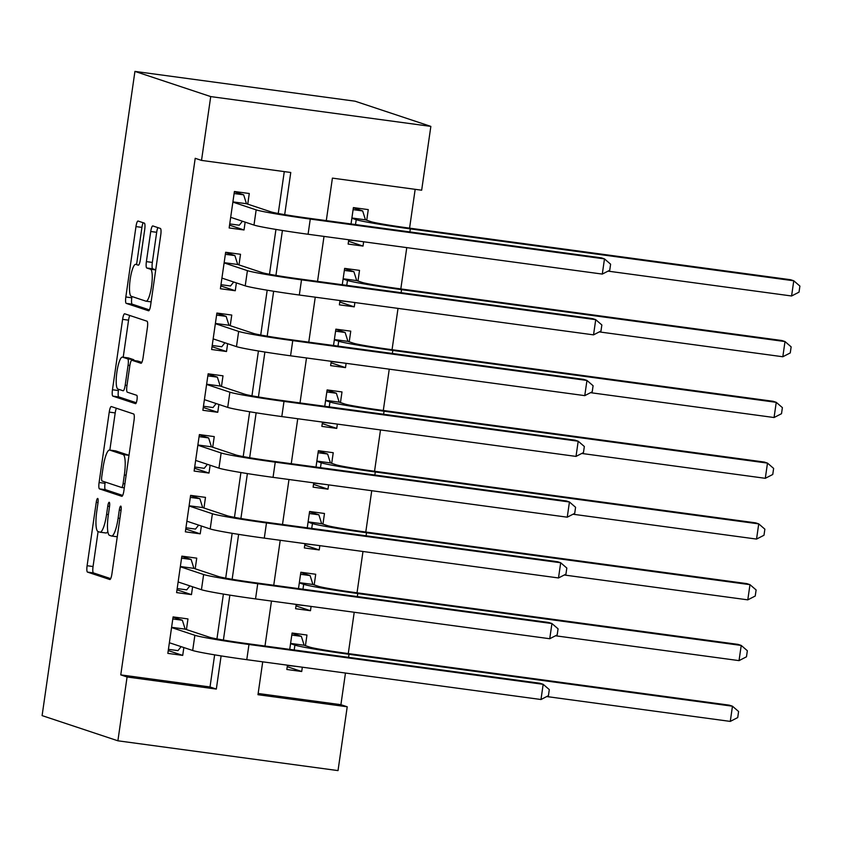 <?xml version="1.0" encoding="UTF-8"?>
<svg xmlns="http://www.w3.org/2000/svg" width="842" height="842" viewBox="0 0 842 842"><rect width="100%" height="100%" fill="white"/><g stroke="black" fill="none" stroke-linecap="round" stroke-linejoin="round"><path stroke-width="1.26" d="M97.714 498.453A4.221 0.895 -82.3 0 0 97.672 498.443A4.221 0.895 -82.3 0 0 96.241 502.337L87.105 565.719A6.031 1.284 -82.3 0 0 87.484 572.097L109.807 579.517A6.031 1.284 -82.3 0 0 109.849 579.528A6.031 1.284 -82.3 0 0 111.902 573.97L121.037 510.578A4.221 0.895 -82.3 0 0 120.774 506.116A4.221 0.895 -82.3 0 0 120.732 506.116A4.221 0.895 -82.3 0 0 119.301 510.01L118.122 518.209A19.303 4.115 -82.3 0 1 111.565 536.017A19.303 4.115 -82.3 0 1 111.397 535.975L109.544 535.365A19.303 4.115 -82.3 0 1 108.323 514.957L109.502 506.747A4.221 0.895 -82.3 0 0 109.239 502.285A4.221 0.895 -82.3 0 0 109.207 502.274A4.221 0.895 -82.3 0 0 107.765 506.168L106.587 514.378A19.303 4.115 -82.3 0 1 100.03 532.186A19.303 4.115 -82.3 0 1 99.872 532.144L98.009 531.534A19.303 4.115 -82.3 0 1 96.798 511.115L97.977 502.916A4.221 0.895 -82.3 0 0 97.714 498.453M144.719 229.498A6.031 1.284 -82.3 0 0 144.34 223.119L138.077 221.036A6.031 1.284 -82.3 0 0 138.025 221.025A6.031 1.284 -82.3 0 0 135.972 226.593L125.837 296.984A6.031 1.284 -82.3 0 0 126.216 303.362L148.529 310.772A6.031 1.284 -82.3 0 0 148.581 310.793A6.031 1.284 -82.3 0 0 150.634 305.225L160.769 234.834A6.031 1.284 -82.3 0 0 160.39 228.456L152.834 225.94A6.031 1.284 -82.3 0 0 152.781 225.93A6.031 1.284 -82.3 0 0 150.729 231.497L146.392 261.62A6.031 1.284 -82.3 0 0 146.771 267.998L150.518 269.24A16.135 3.442 -82.3 0 1 151.581 285.985A16.135 3.442 -82.3 0 1 146.055 301.183A16.135 3.442 -82.3 0 1 145.919 301.162L131.226 296.279A16.135 3.442 -82.3 0 1 130.163 279.533A16.135 3.442 -82.3 0 1 135.688 264.325A16.135 3.442 -82.3 0 1 135.825 264.356L138.277 265.177A6.031 1.284 -82.3 0 0 138.33 265.188A6.031 1.284 -82.3 0 0 140.372 259.62L144.719 229.498M127.079 676.989L120.764 674.884L195.207 158.307L201.522 160.401L210.721 96.588L134.93 71.402L42.1 715.605L117.891 740.802L127.079 676.989L216.331 689.072L221.109 655.907M111.344 406.56A6.031 1.284 -82.3 0 0 111.291 406.549A6.031 1.284 -82.3 0 0 109.239 412.117L99.093 482.508A6.031 1.284 -82.3 0 0 99.482 488.886L121.795 496.306A6.031 1.284 -82.3 0 0 121.848 496.317A6.031 1.284 -82.3 0 0 123.89 490.749L134.036 420.358A6.031 1.284 -82.3 0 0 133.657 413.98L111.344 406.56M112.47 389.741L122.606 319.35A6.031 1.284 -82.3 0 1 124.658 313.782A6.031 1.284 -82.3 0 1 124.711 313.792L147.024 321.212A6.031 1.284 -82.3 0 1 147.403 327.591L143.066 357.724A6.031 1.284 -82.3 0 1 141.014 363.281A6.031 1.284 -82.3 0 1 140.961 363.27L131.91 360.26A6.031 1.284 -82.3 0 0 131.868 360.25A6.031 1.284 -82.3 0 0 129.815 365.817L126.931 385.804A6.031 1.284 -82.3 0 0 127.31 392.183L136.741 395.308A4.221 0.895 -82.3 0 1 137.014 399.687A4.221 0.895 -82.3 0 1 135.573 403.665A4.221 0.895 -82.3 0 1 135.53 403.665L112.849 396.119A6.031 1.284 -82.3 0 1 112.47 389.741L118.417 390.551L118.596 389.278M363.639 241.78L363.018 246.075L348.546 241.265M366.733 220.246L368.27 209.616L353.398 207.595L351.04 223.961M354.871 302.552L354.261 306.856L339.789 302.046M357.976 281.028L359.513 270.387L344.641 268.377L342.284 284.733M346.115 363.323L345.494 367.628L331.022 362.818M349.219 341.799L350.756 331.159L335.874 329.148L333.516 345.504M337.358 424.105L336.737 428.399L322.265 423.589M340.463 402.571L341.999 391.94L327.117 389.92L324.759 406.286M328.601 484.876L327.98 489.181L313.508 484.371M331.706 463.353L333.232 452.712L318.36 450.702L316.003 467.057M319.844 545.648L319.223 549.952L304.751 545.142M322.949 524.124L324.475 513.483L309.603 511.473L307.246 527.829M311.087 606.429L310.466 610.724L295.995 605.914M314.192 584.895L315.718 574.265L300.847 572.244L298.489 588.611M186.44 629.563L187.966 618.923L173.094 616.912L167.842 653.381L182.714 655.392L183.851 647.551M195.197 568.792L196.733 558.151L181.851 556.141L176.599 592.6L191.471 594.62L192.607 586.779M203.953 508.01L205.49 497.38L190.608 495.37L185.356 531.828L200.228 533.839L201.364 526.008M212.71 447.239L214.247 436.609L199.375 434.588L194.113 471.057L208.995 473.067L210.121 465.226M221.467 386.467L223.004 375.827L208.132 373.816L202.869 410.275L217.752 412.296L218.878 404.455M230.224 325.686L231.76 315.055L216.889 313.045L211.626 349.504L226.509 351.514L227.635 343.683M238.981 264.914L240.517 254.284L225.645 252.263L220.394 288.732L235.265 290.743L236.391 282.901M120.764 674.884L210.016 686.967L214.636 654.855M216.941 638.91L223.393 594.084M225.698 578.138L232.15 533.302M234.455 517.356L240.917 472.53M243.212 456.585L249.674 411.759M251.969 395.814L258.431 350.977M260.725 335.032L267.188 290.206M269.482 274.26L275.944 229.434M278.239 213.489L284.28 171.61M247.748 204.143L249.274 193.502L234.402 191.492L229.15 227.961L244.022 229.971L245.148 222.13M258.147 693.482L340.905 704.691L345.462 673.042M348.272 653.571L354.219 612.26M357.029 592.8L362.976 551.489M365.786 532.028L371.732 490.718M374.543 471.246L380.5 429.946M383.299 410.475L389.257 369.164M392.056 349.704L398.013 308.393M400.813 288.922L406.77 247.622M409.57 228.15L415.169 189.324M287.459 665.191L286.838 669.485L301.71 671.506L302.331 667.201M305.435 645.677L306.962 635.036L292.09 633.026L289.732 649.382M310.466 610.724L295.595 608.713L296.216 604.409M319.223 549.952L304.351 547.942L304.972 543.637M327.98 489.181L313.108 487.16L313.729 482.866M336.737 428.399L321.865 426.389L322.486 422.084M345.494 367.628L330.622 365.617L331.243 361.313M354.261 306.856L339.379 304.836L340 300.541M363.018 246.075L348.135 244.064L348.756 239.76M326.296 220.615L332.411 178.125L421.663 190.208L430.851 126.395L355.071 101.198L134.93 71.402M340.905 704.691L347.22 706.785L338.021 770.598L117.891 740.802M430.851 126.395L210.721 96.588M284.691 214.626L290.764 172.484L201.522 160.401M223.393 640.057L229.866 595.136M232.15 579.275L238.623 534.354M240.907 518.504L247.38 473.583M249.664 457.732L256.136 412.812M258.42 396.95L264.893 352.03M267.177 336.179L273.65 291.258M275.934 275.408L282.407 230.487M262.715 661.833L257.978 694.703L347.22 706.785M324.012 236.413L317.539 281.386M315.255 297.184L308.772 342.157M306.499 357.966L300.015 402.939M297.742 418.737L291.258 463.71M288.985 479.508L282.502 524.482M280.228 540.29L273.745 585.253M271.471 601.062L264.988 646.035M210.016 686.967L216.331 689.072M301.71 671.506L287.238 666.696M182.714 655.392L168.242 650.582M191.471 594.62L176.999 589.81M200.228 533.839L185.756 529.029M208.995 473.067L194.523 468.257M217.752 412.296L203.28 407.486M226.509 351.514L212.037 346.704M235.265 290.743L220.793 285.933M244.022 229.971L229.55 225.161M105.818 532.954A19.303 4.115 -82.3 0 0 105.976 532.986A19.303 4.115 -82.3 0 0 107.829 531.607M98.093 531.555L93.052 566.529A6.031 1.284 -82.3 0 0 93.441 572.907L110.691 578.643M105.229 482.045L105.05 483.308A6.031 1.284 -82.3 0 0 105.429 489.686L122.679 495.422M116.406 408.244A6.031 1.284 -82.3 0 0 115.196 412.917L109.839 450.102M101.777 476.519A4.221 0.895 -82.3 0 0 102.05 480.982L121.637 487.497A4.221 0.895 -82.3 0 0 121.669 487.507A4.221 0.895 -82.3 0 0 123.1 483.613L124.353 474.962A19.303 4.115 -82.3 0 0 123.132 454.554L109.744 450.102A19.303 4.115 -82.3 0 0 109.586 450.06A19.303 4.115 -82.3 0 0 103.029 467.868L101.777 476.519M115.365 450.859A19.303 4.115 -82.3 0 1 115.533 450.87A19.303 4.115 -82.3 0 1 115.691 450.902L128.994 455.333M123.216 357.218L128.563 320.16L122.606 319.35M129.773 315.476A6.031 1.284 -82.3 0 0 128.563 320.16M141.845 362.397L137.867 361.071A6.031 1.284 -82.3 0 0 137.814 361.06A6.031 1.284 -82.3 0 0 137.762 361.06M136.288 402.739L118.796 396.929L112.849 396.119M122.522 357.145A16.135 3.442 -82.3 0 0 122.385 357.113A16.135 3.442 -82.3 0 0 116.859 372.322A16.135 3.442 -82.3 0 0 117.922 389.057L123.1 390.772A6.031 1.284 -82.3 0 0 123.153 390.793A6.031 1.284 -82.3 0 0 125.195 385.226L128.079 365.239A6.031 1.284 -82.3 0 0 127.7 358.86L122.522 357.145L128.468 357.945A16.135 3.442 -82.3 0 0 128.342 357.913A16.135 3.442 -82.3 0 0 128.195 357.913M134.131 360.555A6.031 1.284 -82.3 0 0 133.646 359.671L127.7 358.86M128.468 357.945L133.646 359.671M118.417 390.551A6.031 1.284 -82.3 0 0 118.796 396.929M157.896 227.624A6.031 1.284 -82.3 0 0 156.675 232.297L152.339 262.42A6.031 1.284 -82.3 0 0 152.718 268.798L155.728 269.798M131.962 296.521L131.784 297.784A6.031 1.284 -82.3 0 0 132.162 304.162L149.413 309.898M143.14 222.72A6.031 1.284 -82.3 0 0 141.93 227.393L136.583 264.451M287.417 665.454L297.163 666.496M291.795 635.057L301.352 636.352L304.162 645.246L309.793 647.119A30.722 1.2 8.2 0 0 345.852 653.245L729.309 705.164L732.466 706.206L349.009 654.297A46.089 1.81 -171.8 0 1 294.911 645.109L290.553 643.656M292.058 633.268L301.352 636.352M730.277 721.405L732.466 706.206L738.592 711.501L737.718 717.573L730.277 721.405L546.732 696.555M304.162 645.246L290.595 643.414M173.063 617.154L182.356 620.249L172.799 618.954M181.135 646.656L177.978 650.634L168.421 649.34M540.985 699.513L543.174 684.314L549.3 689.609L548.426 695.681L540.985 699.513L246.78 659.675A46.089 1.81 -171.8 0 1 192.681 650.487L169.379 642.741M182.356 620.249L185.166 629.142L209.742 637.31A30.722 1.2 8.2 0 0 245.811 643.435L540.017 683.262L543.174 684.314L248.969 644.488A46.089 1.81 -171.8 0 1 194.87 635.3L171.568 627.553M185.166 629.142L171.6 627.301M296.173 604.672L305.92 605.724M300.552 574.286L310.109 575.581L312.919 584.474L318.55 586.348A30.722 1.2 8.2 0 0 354.608 592.473L738.066 644.383L741.223 645.435L357.766 593.526A46.089 1.81 -171.8 0 1 303.678 584.337L299.31 582.885M300.815 572.486L310.109 575.581M739.034 660.623L741.223 645.435L747.349 650.729L746.475 656.802L739.034 660.623L555.488 635.784M312.919 584.474L299.352 582.643M304.93 543.9L314.676 544.953M309.309 513.515L318.865 514.809L321.676 523.703L327.306 525.576A30.722 1.2 8.2 0 0 363.365 531.702L746.822 583.611L749.98 584.664L366.523 532.744A46.089 1.81 -171.8 0 1 312.435 523.556L308.077 522.114M309.572 511.715L318.865 514.809M747.791 599.851L749.98 584.664L756.116 589.947L755.232 596.031L747.791 599.851L564.245 575.002M321.676 523.703L308.109 521.861M313.687 483.129L323.433 484.182M318.065 452.733L327.622 454.027L330.432 462.921L336.063 464.795A30.722 1.2 8.2 0 0 372.122 470.92L755.579 522.84L758.737 523.882L375.279 471.973A46.089 1.81 -171.8 0 1 321.191 462.784L316.834 461.332M318.329 450.944L327.622 454.027M756.548 539.08L758.737 523.882L764.873 529.176L763.989 535.249L756.548 539.08L573.002 514.23M330.432 462.921L316.866 461.09M322.444 422.347L332.19 423.4M326.822 391.962L336.379 393.256L339.189 402.15L344.82 404.023A30.722 1.2 8.2 0 0 380.879 410.149L764.336 462.058L767.494 463.111L384.047 411.201A46.089 1.81 -171.8 0 1 329.948 402.013L325.591 400.56M327.085 390.162L336.379 393.256M765.304 478.309L767.494 463.111L773.63 468.405L772.756 474.478L765.304 478.309L581.769 453.459M339.189 402.15L325.622 400.318M181.819 556.383L191.113 559.467L181.556 558.172M189.892 585.874L186.735 589.853L177.178 588.569M549.742 638.731L551.931 623.543L558.067 628.827L557.183 634.91L549.742 638.731L255.536 598.904A46.089 1.81 -171.8 0 1 201.438 589.716L178.136 581.969M191.113 559.467L193.923 568.371L218.499 576.538A30.722 1.2 8.2 0 0 254.568 582.664L548.774 622.491L551.931 623.543L257.726 583.706A46.089 1.81 -171.8 0 1 203.627 574.518L180.325 566.771M193.923 568.371L180.356 566.529M190.576 495.612L199.87 498.696L190.324 497.401M198.649 525.103L195.491 529.081L185.945 527.787M558.499 577.959L560.688 562.761L566.824 568.055L565.94 574.139L558.499 577.959L264.293 538.133A46.089 1.81 -171.8 0 1 210.195 528.944L186.892 521.198M199.87 498.696L202.68 507.589L227.256 515.757A30.722 1.2 8.2 0 0 263.325 521.882L557.53 561.719L560.688 562.761L266.482 522.935A46.089 1.81 -171.8 0 1 212.384 513.746L189.082 506M202.68 507.589L189.113 505.758M199.333 434.83L208.627 437.924L199.08 436.63M207.406 464.331L204.248 468.31L194.702 467.015M567.255 517.188L569.445 501.99L575.581 507.284L574.707 513.357L567.255 517.188L273.05 477.351A46.089 1.81 -171.8 0 1 218.952 468.163L195.649 460.416M208.627 437.924L211.437 446.818L236.013 454.985A30.722 1.2 8.2 0 0 272.082 461.111L566.287 500.937L569.445 501.99L275.239 462.163A46.089 1.81 -171.8 0 1 221.141 452.975L197.838 445.229M211.437 446.818L197.87 444.976M208.09 374.058L217.383 377.142L207.837 375.858M216.162 403.55L213.005 407.539L203.459 406.244M576.012 456.406L578.201 441.219L584.337 446.502L583.464 452.586L576.012 456.406L281.807 416.579A46.089 1.81 -171.8 0 1 227.708 407.391L204.406 399.645M217.383 377.142L220.194 386.046L244.769 394.214A30.722 1.2 8.2 0 0 280.839 400.339L575.044 440.166L578.201 441.219L283.996 401.392A46.089 1.81 -171.8 0 1 229.898 392.193L206.595 384.447M220.194 386.046L206.627 384.205M331.211 361.576L340.947 362.628M335.59 331.19L345.136 332.485L347.946 341.378L353.577 343.252A30.722 1.2 8.2 0 0 389.646 349.377L773.093 401.287L776.25 402.339L392.804 350.419A46.089 1.81 -171.8 0 1 338.705 341.231L334.348 339.789M335.842 329.39L345.136 332.485M774.061 417.527L776.25 402.339L782.386 407.623L781.513 413.706L774.061 417.527L590.526 392.677M347.946 341.378L334.379 339.537M216.847 313.287L226.14 316.371L216.594 315.076M224.93 342.778L221.762 346.757L212.216 345.462M584.769 395.635L586.958 380.447L593.094 385.731L592.221 391.814L584.769 395.635L290.564 355.808A46.089 1.81 -171.8 0 1 236.465 346.62L213.163 338.873M226.14 316.371L228.961 325.265L253.537 333.432A30.722 1.2 8.2 0 0 289.595 339.558L583.801 379.395L586.958 380.447L292.753 340.61A46.089 1.81 -171.8 0 1 238.654 331.422L215.352 323.675M228.961 325.265L215.384 323.433M339.968 300.805L349.704 301.857M344.346 270.408L353.893 271.703L356.703 280.597L362.334 282.47A30.722 1.2 8.2 0 0 398.403 288.595L781.85 340.515L785.007 341.557L401.56 289.648A46.089 1.81 -171.8 0 1 347.462 280.46L343.104 279.007M344.599 268.619L353.893 271.703M782.818 356.755L785.007 341.557L791.143 346.851L790.27 352.924L782.818 356.755L599.283 331.906M356.703 280.597L343.136 278.765M225.614 252.505L234.897 255.6L225.351 254.305M233.687 282.007L230.519 285.985L220.972 284.691M593.536 334.863L595.726 319.665L601.851 324.959L600.977 331.032L593.536 334.863L299.32 295.026A46.089 1.81 -171.8 0 1 245.222 285.838L221.92 278.092M234.897 255.6L237.718 264.493L262.294 272.661A30.722 1.2 8.2 0 0 298.352 278.786L592.568 318.613L595.726 319.665L301.51 279.839A46.089 1.81 -171.8 0 1 247.411 270.65L224.109 262.904M237.718 264.493L224.151 262.651M348.725 240.023L358.46 241.075M353.103 209.637L362.649 210.932L365.47 219.825L371.09 221.699A30.722 1.2 8.2 0 0 407.16 227.824L790.617 279.733L793.774 280.786L410.317 228.877A46.089 1.81 -171.8 0 1 356.219 219.688L351.861 218.236M353.356 207.837L362.649 210.932M791.585 295.984L793.774 280.786L799.9 286.08L799.026 292.153L791.585 295.984L608.04 271.135M365.47 219.825L351.893 217.994M234.371 191.734L243.654 194.818L234.108 193.534M242.443 221.225L239.275 225.214L229.729 223.919M602.293 274.082L604.482 258.894L610.608 264.188L609.734 270.261L602.293 274.082L308.077 234.255A46.089 1.81 -171.8 0 1 253.979 225.067L230.676 217.32M243.654 194.818L246.474 203.722L271.05 211.889A30.722 1.2 8.2 0 0 307.109 218.015L601.325 257.841L604.482 258.894L310.266 219.067A46.089 1.81 -171.8 0 1 256.168 209.869L232.866 202.122M246.474 203.722L232.908 201.88M98.019 502.579L96.241 502.337M121.08 510.252L119.301 510.01M109.555 506.41L107.765 506.168M108.376 514.62L106.587 514.378M119.901 518.451L118.122 518.209M93.441 572.907L87.484 572.097M93.052 566.529L87.105 565.719M105.429 489.686L99.482 488.886M105.05 483.308L99.093 482.508M115.196 412.917L109.239 412.117M124.311 487.855L121.711 487.507M124.89 483.855L123.1 483.613M126.132 475.204L124.353 474.962M128.994 455.343L123.132 454.554M115.691 450.902L109.744 450.102M137.867 361.071L131.91 360.26M126.984 385.468L125.195 385.226M129.868 365.481L128.079 365.239M155.717 269.945L150.518 269.24M152.718 268.798L146.771 267.998M152.339 262.42L146.392 261.62M156.675 232.297L150.729 231.497M132.162 304.162L126.216 303.362M131.784 297.784L125.837 296.984M141.93 227.393L135.972 226.593M294.216 649.992L294.911 645.109M348.567 657.349L349.009 654.297M192.681 650.487L194.87 635.3M246.78 659.675L248.969 644.488M302.973 589.211L303.678 584.337M357.324 596.578L357.766 593.526M311.729 528.439L312.435 523.556M366.091 535.796L366.523 532.744M320.486 467.668L321.191 462.784M374.848 475.025L375.279 471.973M329.243 406.886L329.948 402.013M383.605 414.253L384.047 411.201M201.438 589.716L203.627 574.518M255.536 598.904L257.726 583.706M210.195 528.944L212.384 513.746M264.293 538.133L266.482 522.935M218.952 468.163L221.141 452.975M273.05 477.351L275.239 462.163M227.708 407.391L229.898 392.193M281.807 416.579L283.996 401.392M338 346.115L338.705 341.231M392.361 353.472L392.804 350.419M236.465 346.62L238.654 331.422M290.564 355.808L292.753 340.61M346.757 285.343L347.462 280.46M401.118 292.7L401.56 289.648M245.222 285.838L247.411 270.65M299.32 295.026L301.51 279.839M355.513 224.561L356.219 219.688M409.875 231.929L410.317 228.877M253.979 225.067L256.168 209.869M308.077 234.255L310.266 219.067M105.976 532.986L100.03 532.186M117.259 536.786L111.565 536.017M124.311 487.865L121.669 487.507M115.533 450.87L109.586 450.06M137.814 361.06L131.868 360.25M128.342 357.913L122.385 357.113M151.107 301.878L146.055 301.183"/></g></svg>
